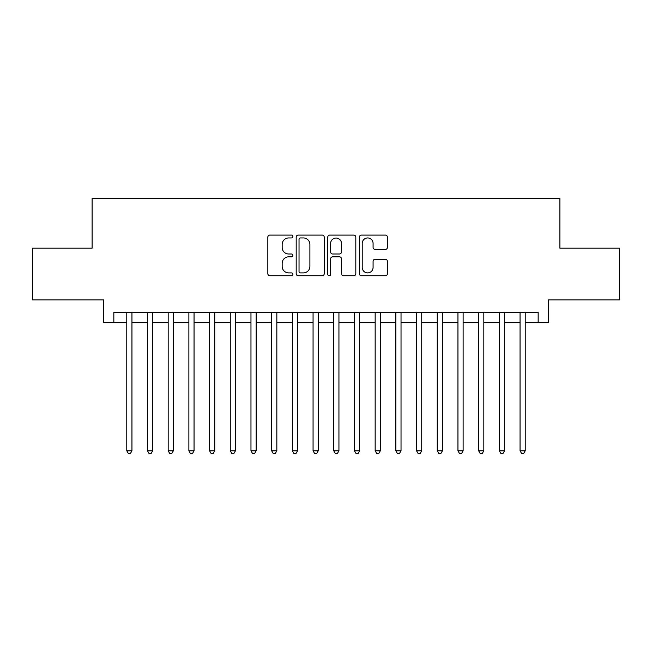 <?xml version="1.0" encoding="UTF-8"?>
<svg xmlns="http://www.w3.org/2000/svg" width="652" height="652" viewBox="0 0 652 652"><rect width="100%" height="100%" fill="white"/><g stroke="black" fill="none" stroke-linecap="round" stroke-linejoin="round"><path stroke-width="0.98" d="M292.887 236.521A1.426 1.426 0 0 0 291.46 235.103L269.871 235.103A2.029 2.029 0 0 0 267.842 237.132L267.842 273.701A2.029 2.029 0 0 0 269.871 275.739L291.46 275.739A1.426 1.426 0 0 0 292.887 274.313A1.426 1.426 0 0 0 291.46 272.895L288.665 272.895A6.504 6.504 0 0 1 282.169 266.391L282.169 263.343A6.504 6.504 0 0 1 288.665 256.839L291.46 256.839A1.426 1.426 0 0 0 292.887 255.421A1.426 1.426 0 0 0 291.46 253.995L288.665 253.995A6.504 6.504 0 0 1 282.169 247.491L282.169 244.451A6.504 6.504 0 0 1 288.665 237.947L291.46 237.947A1.426 1.426 0 0 0 292.887 236.521M385.373 249.423A2.029 2.029 0 0 0 387.41 247.393L387.41 237.132A2.029 2.029 0 0 0 385.373 235.103L361.404 235.103A2.029 2.029 0 0 0 359.374 237.132L359.374 273.701A2.029 2.029 0 0 0 361.404 275.739L385.373 275.739A2.029 2.029 0 0 0 387.41 273.701L387.41 261.313A2.029 2.029 0 0 0 385.373 259.276L375.12 259.276A2.029 2.029 0 0 0 373.083 261.313L373.083 267.459A5.436 5.436 0 0 1 367.647 272.895A5.436 5.436 0 0 1 362.219 267.459L362.219 243.383A5.436 5.436 0 0 1 367.647 237.947A5.436 5.436 0 0 1 373.083 243.383L373.083 247.393A2.029 2.029 0 0 0 375.12 249.423L385.373 249.423M113.839 322.691L113.839 312.341L538.161 312.341L538.161 322.691L548.511 322.691L548.511 299.92L619.4 299.92L619.4 248.176L559.889 248.176L559.889 198.501L92.111 198.501L92.111 248.176L32.6 248.176L32.6 299.92L103.489 299.92L103.489 322.691L126.781 322.691M324.223 237.132A2.029 2.029 0 0 0 322.194 235.103L298.217 235.103A2.029 2.029 0 0 0 296.187 237.132L296.187 273.701A2.029 2.029 0 0 0 298.217 275.739L322.194 275.739A2.029 2.029 0 0 0 324.223 273.701L324.223 237.132M329.806 235.103L353.783 235.103A2.029 2.029 0 0 1 355.813 237.132L355.813 273.701A2.029 2.029 0 0 1 353.783 275.739L343.522 275.739A2.029 2.029 0 0 1 341.493 273.701L341.493 258.868A2.029 2.029 0 0 0 339.464 256.839L332.65 256.839A2.029 2.029 0 0 0 330.621 258.868L330.621 274.313A1.426 1.426 0 0 1 329.203 275.739A1.426 1.426 0 0 1 327.777 274.313L327.777 237.132A2.029 2.029 0 0 1 329.806 235.103M131.948 322.691L147.474 322.691M152.649 322.691L168.175 322.691M173.35 322.691L188.876 322.691M194.051 322.691L209.569 322.691M214.744 322.691L230.27 322.691M235.445 322.691L250.971 322.691M256.146 322.691L271.664 322.691M276.839 322.691L292.365 322.691M297.54 322.691L313.066 322.691M318.241 322.691L333.759 322.691M338.934 322.691L354.46 322.691M359.635 322.691L375.161 322.691M380.336 322.691L395.854 322.691M401.029 322.691L416.555 322.691M421.73 322.691L437.256 322.691M442.431 322.691L457.948 322.691M463.124 322.691L478.649 322.691M483.825 322.691L499.351 322.691M504.526 322.691L520.052 322.691M525.219 322.691L538.161 322.691M300.45 237.947A1.426 1.426 0 0 0 299.032 239.365L299.032 271.468A1.426 1.426 0 0 0 300.45 272.895L303.4 272.895A6.504 6.504 0 0 0 309.896 266.391L309.896 244.451A6.504 6.504 0 0 0 303.4 237.947L300.45 237.947M341.493 243.481A5.436 5.436 0 0 0 336.057 238.045A5.436 5.436 0 0 0 330.621 243.481L330.621 251.965A2.029 2.029 0 0 0 332.65 253.995L339.464 253.995A2.029 2.029 0 0 0 341.493 251.965L341.493 243.481M131.948 312.341L131.948 450.809L126.781 450.809L126.781 312.341M131.948 450.809L130.4 453.499L128.33 453.499L126.781 450.809M152.649 312.341L152.649 450.809L147.474 450.809L147.474 312.341M152.649 450.809L151.101 453.499L149.031 453.499L147.474 450.809M173.35 312.341L173.35 450.809L168.175 450.809L168.175 312.341M173.35 450.809L171.794 453.499L169.724 453.499L168.175 450.809M194.051 312.341L194.051 450.809L188.876 450.809L188.876 312.341M194.051 450.809L192.495 453.499L190.425 453.499L188.876 450.809M214.744 312.341L214.744 450.809L209.569 450.809L209.569 312.341M214.744 450.809L213.196 453.499L211.126 453.499L209.569 450.809M235.445 312.341L235.445 450.809L230.27 450.809L230.27 312.341M235.445 450.809L233.889 453.499L231.819 453.499L230.27 450.809M256.146 312.341L256.146 450.809L250.971 450.809L250.971 312.341M256.146 450.809L254.59 453.499L252.52 453.499L250.971 450.809M276.839 312.341L276.839 450.809L271.664 450.809L271.664 312.341M276.839 450.809L275.291 453.499L273.221 453.499L271.664 450.809M297.54 312.341L297.54 450.809L292.365 450.809L292.365 312.341M297.54 450.809L295.984 453.499L293.913 453.499L292.365 450.809M318.241 312.341L318.241 450.809L313.066 450.809L313.066 312.341M318.241 450.809L316.685 453.499L314.614 453.499L313.066 450.809M338.934 312.341L338.934 450.809L333.759 450.809L333.759 312.341M338.934 450.809L337.386 453.499L335.315 453.499L333.759 450.809M359.635 312.341L359.635 450.809L354.46 450.809L354.46 312.341M359.635 450.809L358.087 453.499L356.016 453.499L354.46 450.809M380.336 312.341L380.336 450.809L375.161 450.809L375.161 312.341M380.336 450.809L378.779 453.499L376.709 453.499L375.161 450.809M401.029 312.341L401.029 450.809L395.854 450.809L395.854 312.341M401.029 450.809L399.48 453.499L397.41 453.499L395.854 450.809M421.73 312.341L421.73 450.809L416.555 450.809L416.555 312.341M421.73 450.809L420.181 453.499L418.111 453.499L416.555 450.809M442.431 312.341L442.431 450.809L437.256 450.809L437.256 312.341M442.431 450.809L440.874 453.499L438.804 453.499L437.256 450.809M463.124 312.341L463.124 450.809L457.948 450.809L457.948 312.341M463.124 450.809L461.575 453.499L459.505 453.499L457.948 450.809M483.825 312.341L483.825 450.809L478.649 450.809L478.649 312.341M483.825 450.809L482.276 453.499L480.206 453.499L478.649 450.809M504.526 312.341L504.526 450.809L499.351 450.809L499.351 312.341M504.526 450.809L502.969 453.499L500.899 453.499L499.351 450.809M525.219 312.341L525.219 450.809L520.052 450.809L520.052 312.341M525.219 450.809L523.67 453.499L521.6 453.499L520.052 450.809"/></g></svg>
